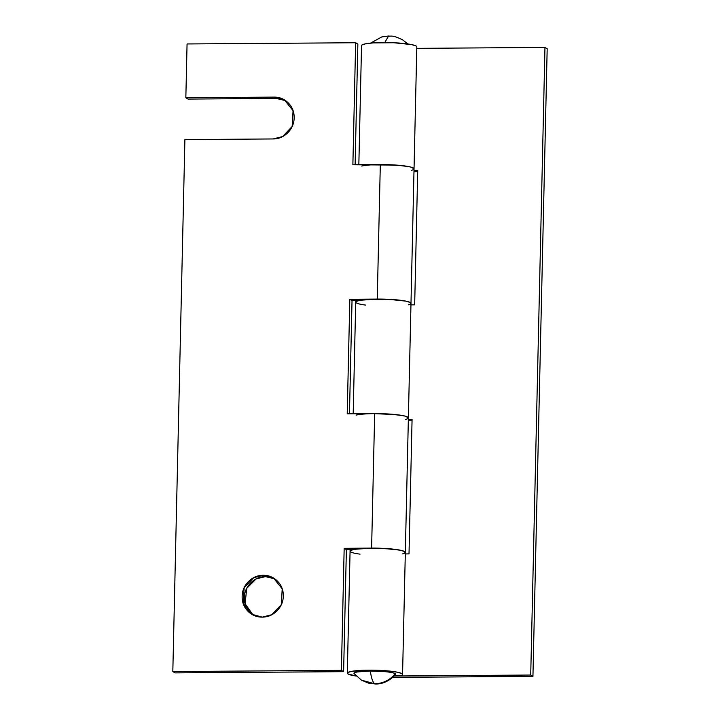 <?xml version="1.0" encoding="UTF-8"?>
<svg xmlns="http://www.w3.org/2000/svg" width="720" height="720" viewBox="0 0 720 720"><rect width="100%" height="100%" fill="white"/><g stroke="black" fill="none" stroke-linecap="round" stroke-linejoin="round"><path stroke-width="1.08" d="M250.047 612.432C246.123 608.382 244.224 603.459 244.359 597.681C244.494 591.912 246.609 586.962 250.722 582.849C254.835 578.736 259.731 576.657 265.419 576.621L263.205 575.289L273.591 578.115L282.204 588.834L281.304 604.647L271.8 614.7L262.251 617.13C267.939 617.085 272.835 615.006 276.948 610.893C281.052 606.78 283.176 601.839 283.311 596.061C283.437 590.283 281.538 585.369 277.614 581.31C273.69 577.251 268.884 575.244 263.205 575.289C257.517 575.325 252.621 577.404 248.508 581.517C244.395 585.63 242.28 590.58 242.145 596.358C242.01 602.136 243.909 607.05 247.833 611.109C251.766 615.159 256.572 617.166 262.251 617.13L251.865 614.304L243.252 603.585L244.152 587.763L253.656 577.71L263.205 575.289L265.419 576.621L256.149 578.898L246.726 588.348L245.097 603.72L252.99 614.934M414 168.66A27.639 3.609 -178.7 0 0 380.313 164.574L377.262 299.061A27.639 3.609 1.3 0 1 410.301 302.526L405.927 301.14L388.044 299.268L349.821 299.259L347.22 413.82L374.661 413.622L371.61 548.109A27.639 3.609 1.3 0 1 404.649 551.574L400.275 550.188L382.392 548.316L344.169 548.307L341.397 670.347L172.818 671.553L184.896 139.59L273.105 138.951C278.784 138.915 283.68 136.836 287.793 132.723C291.906 128.61 294.03 123.66 294.156 117.882C294.291 112.104 292.392 107.19 288.468 103.131C284.544 99.081 279.738 97.074 274.05 97.11L185.841 97.749L187.065 43.956L355.644 42.741L352.872 164.772L380.313 164.574L377.262 299.061L349.821 299.259L347.22 413.82L374.661 413.622L371.61 548.109L344.169 548.307L346.383 549.639L353.034 549.594L346.383 549.639L344.169 548.307L341.397 670.347L172.818 671.553L175.041 672.885L343.611 671.67L346.383 549.639L343.611 671.67L341.397 670.347L343.611 671.67L175.041 672.885L172.818 671.553L184.896 139.59L273.105 138.951L282.654 136.53L292.158 126.477L293.058 110.655L284.445 99.936L274.05 97.11L185.841 97.749L188.055 99.081L276.264 98.442L274.05 97.11L276.264 98.442L285.525 100.638M410.58 303.939L410.301 302.526A27.639 3.609 -178.7 0 1 410.985 303.291A27.639 3.609 1.3 0 1 408.303 304.83M365.706 305.1A27.639 3.609 1.3 0 1 356.4 302.913A27.639 3.609 -178.7 0 1 358.398 300.609L358.398 300.609A27.639 3.609 1.3 0 0 355.716 302.085L353.187 413.784M404.928 552.987L404.649 551.574A27.639 3.609 -178.7 0 1 405.333 552.339A27.639 3.609 1.3 0 1 402.651 553.878M360.054 554.148A27.639 3.609 1.3 0 1 350.748 551.961A27.639 3.609 -178.7 0 1 352.746 549.657L352.755 549.657A27.639 3.609 1.3 0 0 350.073 551.142L347.301 673.173M408.348 417.708A27.639 3.609 -178.7 0 0 374.661 413.622L390.663 414.135L403.326 415.701C406.548 416.367 408.231 417.069 408.375 417.807A27.639 3.609 1.3 0 1 405.702 419.391M349.461 413.811L352.035 300.591L358.686 300.546L352.035 300.591L349.821 299.259L352.035 300.591L349.461 413.811M361.737 166.059A27.639 3.609 1.3 0 1 392.463 164.844A27.639 3.609 1.3 0 1 414.027 168.759C413.883 168.021 412.2 167.319 408.978 166.653L396.315 165.087L352.872 164.772L355.644 42.741L357.858 44.073L355.113 164.754L357.858 44.073L355.644 42.741L187.065 43.956L185.841 97.749L188.055 99.081L276.264 98.442M274.68 578.817L265.419 576.621M356.238 676.044A27.639 3.609 1.3 0 1 347.976 673.992L356.238 676.044M356.085 415.107A27.639 3.609 1.3 0 1 386.811 413.892A27.639 3.609 1.3 0 1 408.375 417.807M410.976 303.543L410.301 302.526A27.639 3.609 -178.7 0 0 380.691 299.07A27.639 3.609 -178.7 0 0 355.734 301.995M399.879 675.909L394.911 675.486L399.879 675.909A27.639 3.609 -178.7 0 0 401.886 673.605A27.639 3.609 1.3 0 1 402.561 674.379A27.639 3.609 1.3 0 1 399.879 675.909M414.027 168.759A27.639 3.609 1.3 0 1 411.354 170.343M416.799 46.773A27.639 3.609 -178.7 0 0 416.124 46.008A27.639 3.609 -178.7 0 0 386.514 42.543A27.639 3.609 -178.7 0 0 361.557 45.477M347.31 673.083A27.639 3.609 1.3 0 1 372.267 670.149A27.639 3.609 1.3 0 1 401.886 673.605L397.503 672.228L389.682 671.076L368.838 670.149L351.567 671.355L347.697 672.579L347.976 673.992M405.324 552.591L404.649 551.574A27.639 3.609 -178.7 0 0 375.039 548.118A27.639 3.609 -178.7 0 0 350.082 551.043M417.69 171.702L413.973 171.729L417.69 171.702M547.182 48.762L532.935 676.368L392.967 677.376L532.935 676.368L547.182 48.762L544.959 47.43L530.721 675.036L532.935 676.368L530.721 675.036L544.959 47.43L416.772 48.357L544.959 47.43L547.182 48.762M412.038 420.759L408.321 420.786L412.038 420.759M414 170.388L417.726 170.361L414.666 304.848L410.949 304.875L414.666 304.848L417.726 170.361L414 170.388M408.348 419.436L412.074 419.409L409.014 553.896L405.297 553.923L409.014 553.896L412.074 419.409L408.348 419.436M394.407 676.017L530.721 675.036L394.407 676.017M416.799 47.025L416.124 46.008L411.741 44.622L393.858 42.75L373.23 42.894L365.805 43.749L361.944 44.982M404.649 551.574L400.275 550.188L392.454 549.045L371.61 548.109L354.339 549.324L350.469 550.548M374.085 413.631L396.054 414.621L404.901 416.061L408.366 417.78M379.737 164.583L401.706 165.573L410.553 167.013L414.018 168.732M410.301 302.526L405.927 301.14L398.106 299.997L377.262 299.061L359.991 300.267L356.121 301.5M370.314 671.031C371.376 678.204 372.834 682.443 374.706 683.766C382.995 683.514 389.871 680.139 395.352 673.659C391.266 671.994 382.923 671.121 370.314 671.031C358.299 671.301 353.025 672.273 354.51 673.947C353.241 673.182 354.141 672.516 357.228 671.949L370.314 671.031C371.376 678.204 372.834 682.443 374.706 683.766L361.494 680.175L374.706 683.766C382.995 683.514 389.871 680.139 395.352 673.659C394.074 672.894 390.996 672.255 386.109 671.742L370.314 671.031M407.772 43.947L402.606 39.825L407.772 43.947M402.426 39.717L402.606 39.825C391.887 34.641 391.698 36.594 388.602 36L384.768 42.534L388.602 36L389.403 36.234M354.105 673.614L361.494 680.175L368.424 683.1L375.498 684C382.527 684.189 389.277 681.048 395.739 674.559L395.352 673.659L395.559 674.775M251.865 614.304L253.215 615.114M402.561 674.433L416.808 46.827M350.073 551.079L350.1 549.612M355.725 302.022L355.752 300.564M273.591 578.115L274.608 578.727M285.462 100.548L284.445 99.936M358.839 164.727L361.539 45.567M370.602 43.11L381.744 36.945L388.602 36M402.606 39.825L407.871 43.956"/></g></svg>
